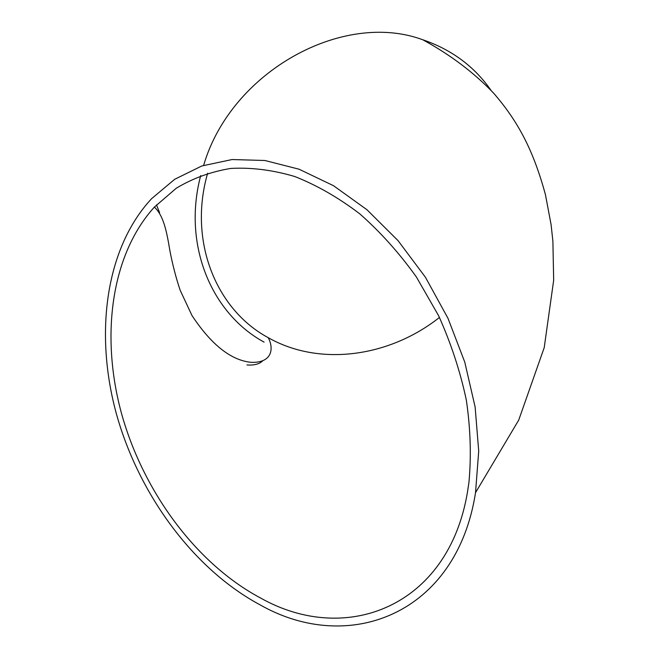 <?xml version="1.0" encoding="UTF-8"?>
<svg xmlns="http://www.w3.org/2000/svg" width="659" height="659" viewBox="0 0 659 659"><rect width="100%" height="100%" fill="white"/><g stroke="black" fill="none" stroke-linecap="round" stroke-linejoin="round"><path stroke-width="0.99" d="M264.102 342.136C211.465 313.569 182.329 244.818 200.698 175.574M203.639 165.36C231.029 71.485 342.968 10.182 422.749 39.754C451.58 49.582 474.332 66.435 491.004 90.316M260.19 604.913C193.672 569.318 138.925 494.769 116.412 413.926C94.27 333.124 105.613 248.064 151.603 198.656L174.717 179.273L201.769 165.986L232.1 159.536L264.885 160.499L299.095 169.215L333.553 185.731L366.981 209.76L398.036 240.617L425.434 277.258L447.996 318.322L464.784 362.17L475.131 407.023L478.714 451.094L475.526 492.668C456.629 614.312 348.858 655.293 260.19 604.913M439.446 317.449C389.658 356.89 319.903 366.989 268.229 337.68C216.177 309.722 188.021 241.169 207.643 173.193M260.709 598.092C196.728 564.071 143.835 492.528 121.866 414.742C100.25 336.988 110.761 255.066 154.395 207.074L176.324 188.202C192.856 178.251 211.028 171.661 230.848 168.432C251.384 167.304 272.661 169.989 294.688 176.488C316.822 185.212 338.512 197.659 359.74 213.813C380.35 231.952 399.23 252.998 416.373 276.961L438.597 315.686C450.962 343.182 460.213 371.305 466.333 400.062C470.526 428.671 471.391 456.193 468.911 482.627L467.503 491.894C448.417 607.104 345.81 646.034 260.709 598.092M262.595 360.951C259.308 364.106 254.086 365.448 246.936 364.954M159.618 212.742L156.504 204.85M422.749 39.754C450.229 54.705 473.879 72.523 493.69 93.224C517.488 120.77 533.049 149.14 545.43 194.611L551.097 224.686L552.893 241.243L553.667 280.256L544.219 347.614L518.715 420.096L475.526 492.668M268.229 337.68C274.251 348.842 271.879 363.282 250.947 362.31C230.897 360.234 211.234 344.632 191.975 315.513L180.204 290.347C176.085 278.18 172.642 264.951 169.89 250.684C166.612 230.971 163.597 215.757 154.395 207.074"/></g></svg>
